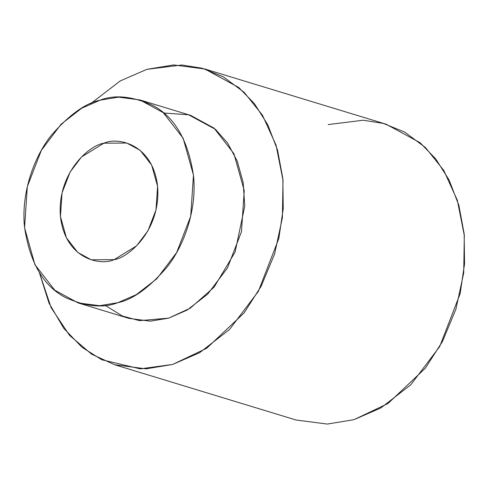 <?xml version="1.0" encoding="UTF-8"?>
<svg xmlns="http://www.w3.org/2000/svg" width="489" height="489" viewBox="0 0 489 489"><rect width="100%" height="100%" fill="white"/><g stroke="black" fill="none" stroke-linecap="round" stroke-linejoin="round"><path stroke-width="0.73" d="M100.159 100.166C85.343 103.179 69.016 114.952 51.192 135.484C34.389 156.419 21.106 192.263 24.45 226.535C29.664 262.355 43.301 286.004 65.361 297.495C85.789 306.67 103.295 308.394 117.873 302.679C132.69 299.665 149.017 287.893 166.841 267.361C183.644 246.432 196.926 210.588 193.583 176.315C188.369 140.496 174.732 116.84 152.666 105.355C132.244 96.18 114.738 94.45 100.159 100.166L118.466 97.14L139.927 99.927L163.24 112.641L183.124 138.191L193.473 175.148L190.698 216.272L176.67 252.532L156.865 278.712L136.333 294.635L117.873 302.679L99.567 305.711L78.099 302.917L54.792 290.209L34.908 264.653L24.56 227.697L27.335 186.572L41.363 150.319L61.168 124.133L81.7 108.216L100.159 100.166M114.108 259.659C100.086 266.224 64.811 258.773 60.379 215.869C57.268 172.568 89.487 145.074 103.919 143.185C117.941 136.62 153.222 144.072 157.654 186.981C160.759 230.282 128.54 257.776 114.108 259.659L136.535 245.875L147.929 230.82L155.997 209.964L157.592 186.315L151.639 165.056L140.202 150.361L126.798 143.051L103.919 143.185L81.498 156.969L70.104 172.03L62.036 192.886L60.44 216.535L66.394 237.788L77.83 252.489L91.235 259.8L114.108 259.659M78.099 302.917L128.87 318.382L150.337 321.169L168.644 318.143L187.104 310.093L207.636 294.176L227.44 267.996L241.462 231.737L244.243 190.612L233.889 153.656L214.011 128.106L190.698 115.392L139.927 99.927M39.291 272.385L49.034 303.174L63.876 328.474L82.054 347.312L101.749 359.751L140.209 368.871L172.69 364.433L206.676 348.284L244.048 312.966L261.114 286.334L274.586 254.035L282.391 217.739L283.009 180.294L276.041 145.105L262.434 115.166L244.133 92.305L223.394 76.895L202.177 68.228L181.896 65L146.877 69.34L173.552 64.933L204.83 68.992L238.797 87.519L254.469 103.723L267.77 124.75L277.538 150.086L282.85 178.601L283.241 208.681L278.803 238.528L258.369 291.358L229.506 329.507L199.591 352.703L172.69 364.433L146.015 368.847L114.738 364.782L91.639 354.183L69.554 335.368L51.156 307.728L39.291 272.385M163.681 113.014L188.589 114.787L215.472 129.359L227.574 143.014L237.196 161.009L243.174 182.538L244.757 206.126L235.081 252.11L214.084 287.184L190.209 308.204L168.644 318.143L139.389 320.65L122.342 316.004L105.117 305.301M114.738 364.782L296.047 420.008L327.33 424.067L354.005 419.66L380.9 407.93L410.821 384.733L439.678 346.585L460.118 293.755L464.55 263.907L464.165 233.828L458.853 205.313L449.079 179.976L435.778 158.943L420.112 142.745L386.139 124.218L204.83 68.992M90.685 103.644L120.276 80.899L146.877 69.34M328.186 124.567L363.205 120.227L383.492 123.454L404.703 132.122L425.448 147.531L443.749 170.392L457.349 200.331L464.318 235.521L463.706 272.966L455.895 309.256L442.423 341.56L425.357 368.193L387.991 403.511L354.005 419.66"/></g></svg>
